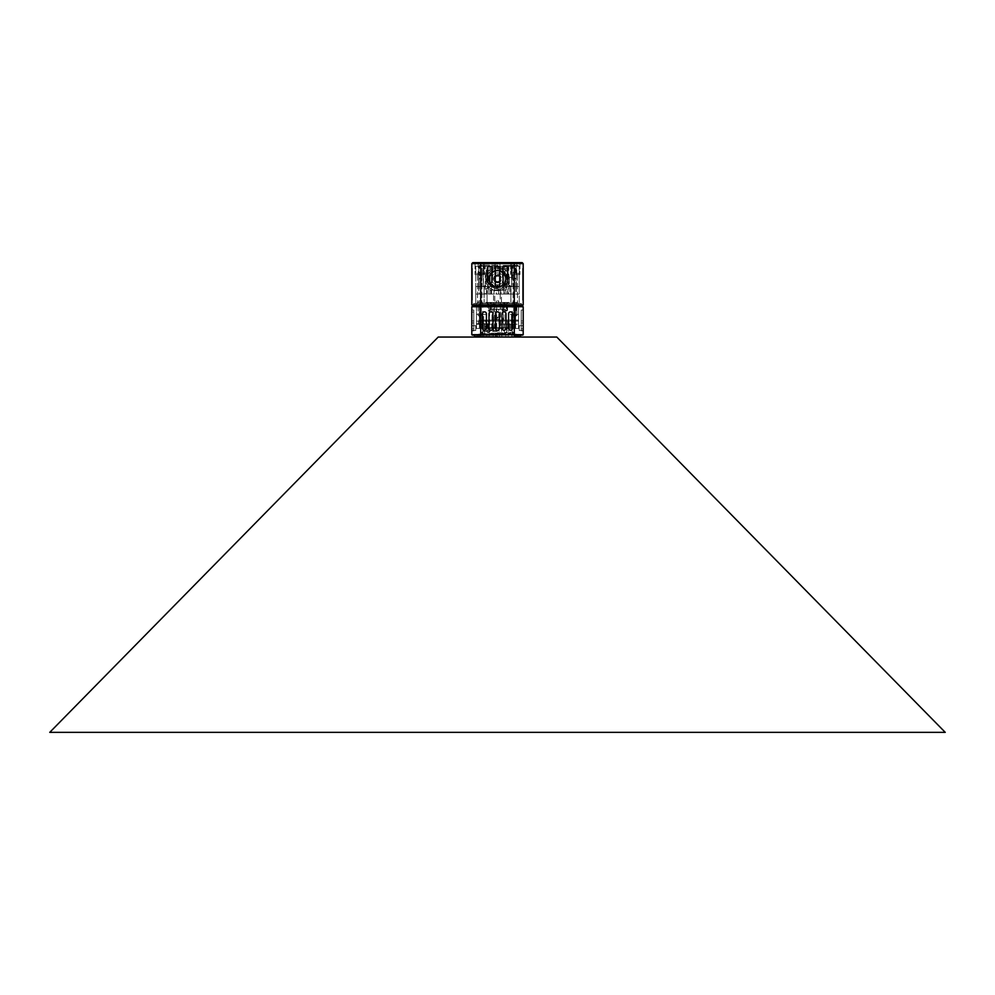 <?xml version="1.0" encoding="UTF-8"?>
<svg xmlns="http://www.w3.org/2000/svg" width="995" height="995" viewBox="0 0 995 995"><rect width="100%" height="100%" fill="white"/><g stroke="black" fill="none" stroke-linecap="round" stroke-linejoin="round"><path stroke-width="0.75" stroke-dasharray="4.97 3.73" d="M497.5 336.857L499.478 336.857L497.5 336.857M497.5 319.072L498.98 319.072L497.5 319.072M497.5 336.074L495.423 336.074L497.5 336.074M517.661 334.693L477.339 334.693L517.661 334.693L515.684 334.693L517.661 334.693L517.661 336.658L517.661 334.693L511.828 334.693L517.661 334.693L517.661 336.658L477.339 336.658L477.339 334.693L511.828 334.693L477.339 334.693L477.339 336.658L477.339 334.693L515.684 334.693L515.684 336.658L479.316 336.658L517.661 336.658L517.661 334.693M514.005 334.693L480.995 334.693L514.005 334.693M477.339 336.658L517.761 336.658L517.761 334.395L477.239 334.395L517.761 334.395L517.761 336.658L517.761 334.395L511.828 334.395L511.828 336.658L517.661 336.658L515.684 336.658L515.684 334.693L477.339 334.693L477.339 336.658L483.172 336.658L477.239 336.658L477.239 334.395L477.239 336.658L477.239 334.395L479.217 334.395L479.217 336.658L515.783 336.658L477.239 336.658L477.239 334.395L481.194 334.395L477.239 334.395L477.239 336.658L511.828 336.658L477.339 336.658L477.339 334.693L477.339 336.658M945.25 732.357L556.79 337.056L438.21 337.056L49.75 732.357L945.25 732.357M523.196 312.057L523.196 330.837L523.196 310.079L523.196 330.837L523.196 310.079L523.196 330.837L523.196 310.079L523.196 330.837L523.196 310.079L523.196 330.837L523.196 310.079L523.196 330.837L523.196 310.079L523.196 330.837L523.196 310.079L523.196 330.837L523.196 310.079L523.196 330.837L523.196 310.079L523.196 330.837L523.196 310.079L523.196 330.837L523.196 310.079L523.196 328.86L523.196 310.079L523.196 312.057L521.218 312.057L521.218 310.079L521.218 330.837L521.218 310.079L521.218 330.837L521.218 310.079L521.218 330.837L521.218 310.079L521.218 330.837L521.218 310.079L521.218 330.837L521.218 310.079L521.218 330.837L521.218 310.079L521.218 330.837L521.218 310.079L521.218 330.837L521.218 310.079L521.218 330.837L521.218 310.079L521.218 330.837L521.218 312.057L523.196 312.057M472.202 335.079L523.196 334.693L523.196 306.721L514.303 306.721L514.303 334.693L471.804 334.693L471.804 306.721L521.218 306.323L472.202 306.323M523.196 328.86L523.196 330.837L523.196 328.86L521.218 328.86L521.218 330.837L521.218 328.86L523.196 328.86M523.196 325.701L523.196 330.44L523.196 325.701L523.196 330.44L523.196 325.701L519.241 325.701L523.196 325.701L519.241 325.701L519.241 330.44L523.196 330.44L519.241 330.44L519.241 325.701L523.196 325.701M471.804 320.95L471.804 310.079L471.804 322.927L471.804 310.079L471.804 322.927L471.804 310.079L471.804 322.927L471.804 310.079L471.804 322.927L471.804 310.079L471.804 322.927L471.804 310.079L471.804 322.927L471.804 320.95L473.782 320.95L473.782 312.057L473.782 328.86L473.782 310.079L473.782 330.837L473.782 310.079L473.782 330.837L473.782 310.079L473.782 330.837L473.782 310.079L473.782 330.837L473.782 310.079L473.782 330.837L473.782 310.079L473.782 330.837L473.782 310.079L473.782 330.837L473.782 310.079L473.782 330.837L473.782 310.079L473.782 330.837L473.782 310.079L473.782 330.837L473.782 310.079L473.782 322.927L473.782 310.079L473.782 322.927L473.782 310.079L473.782 322.927L473.782 310.079L473.782 322.927L473.782 310.079L473.782 322.927L473.782 310.079L473.782 322.927L473.782 320.95L471.804 320.95M471.804 328.86L471.804 310.079L471.804 330.837L471.804 310.079L471.804 330.837L471.804 310.079L471.804 330.837L471.804 310.079L471.804 330.837L471.804 310.079L471.804 330.837L471.804 310.079L471.804 330.837L471.804 310.079L471.804 330.837L471.804 310.079L471.804 330.837L471.804 310.079L471.804 330.837L471.804 310.079L471.804 330.837L471.804 310.079L471.804 330.837L471.804 312.057L471.804 330.837L471.804 328.86L473.782 328.86L473.782 330.837L473.782 328.86L471.804 328.86M471.804 312.057L471.804 310.079L471.804 312.057L473.782 312.057L473.782 310.079L473.782 312.057L471.804 312.057M471.804 330.44L471.804 325.701L471.804 330.44L471.804 325.701L471.804 330.44L475.759 330.44L471.804 330.44L475.759 330.44L475.759 325.701L471.804 325.701L475.759 325.701L475.759 330.44L471.804 330.44M509.353 324.246L511.33 324.246L511.33 314.333L515.584 314.333L515.584 303.562L518.544 303.562L514.987 303.562L518.544 303.562L518.544 328.462L518.544 303.562L518.544 328.462L518.544 303.562L515.584 303.562L515.584 328.462L515.584 315.315L518.544 315.315L515.584 315.315L515.584 328.462L518.544 328.462L511.33 328.462L518.544 328.462L515.584 328.462L518.544 328.462L518.544 315.315L518.544 328.462L491.741 328.462L491.741 324.246L481.854 324.246L484.826 324.246L484.826 328.462L476.456 328.462L476.456 320.091L518.544 320.091L509.353 320.091L509.353 324.246L500.075 324.246L500.522 309.296L505.41 309.296L505.41 324.246L508.37 324.246L508.37 314.333L511.33 314.333L511.33 324.246L508.37 324.246M515.584 320.091L515.584 321.074L518.544 321.074L515.485 321.074L515.584 320.091L515.485 321.074L510.945 321.074L513.905 321.074L513.905 320.091L513.905 321.074L515.485 321.074L515.485 320.091L513.905 320.091L515.584 320.091L515.584 314.333L518.544 314.333L515.584 314.333L518.544 314.333L518.544 328.462L518.544 320.091L518.544 321.074L518.544 320.091L515.584 320.091L518.544 320.091L518.544 314.333L508.37 314.333M494.478 328.462L489.59 328.462L489.59 309.296L494.478 309.296L494.478 328.462L502.04 328.462L485.647 328.462L485.647 320.091L509.353 320.091M486.63 328.462L483.669 328.462L483.669 314.333L486.63 314.333L486.63 328.462L489.59 328.462M485.647 320.091L483.669 320.091L483.669 328.462L483.669 314.333L480.697 314.333L483.669 314.333L480.697 314.333L480.697 320.091L476.456 320.091L476.456 303.562L476.456 328.462L485.647 328.462M497.5 328.462L482.973 328.462L497.5 328.462M500.373 303.562L503.333 303.562L503.333 309.296L500.373 309.296L500.373 303.562L494.627 303.562L494.627 309.296L491.667 309.296L491.667 303.562L479.416 303.562L485.933 303.562L485.933 302.468L509.067 302.468L509.067 303.562L515.584 303.562L515.584 324.246L518.544 324.246L515.584 324.246L515.584 328.462L515.584 303.562L503.333 303.562L503.333 302.468L509.266 302.468L503.333 302.468M503.333 303.562L503.333 309.296L505.41 309.296M505.41 324.246L500.522 324.246M513.905 320.091L510.945 320.091L513.905 320.091L513.905 321.074L513.905 320.091M479.416 320.091L510.945 320.091L510.945 321.074L476.456 321.074L476.456 323.761L478.421 323.761L476.456 323.761L476.456 321.074L486.331 321.074L486.331 327.666L488.309 327.666L486.331 327.666L486.331 321.074L509.353 321.074L509.353 327.666L488.309 327.666L509.353 327.666L509.353 321.074L507.388 321.074L507.388 327.666L507.388 321.074L476.456 321.074L476.456 320.091L476.456 321.074L479.416 321.074L479.416 320.091L510.945 320.091L510.945 321.074L479.416 321.074L479.416 314.333L486.63 314.333M497.5 309.296L498.731 309.296L497.5 309.296M494.627 309.296L500.373 309.296M489.59 309.296L491.667 309.296L491.667 303.562L494.627 303.562M500.522 309.296L494.478 309.296M488.309 323.761L478.421 323.761L478.421 321.074L478.421 323.761L488.309 323.761L488.309 327.666L488.309 321.074M506.741 324.246L504.266 324.246L506.741 324.246L506.741 332.143L504.266 332.143L506.741 332.143L505.51 332.89L504.266 332.143L504.266 324.246M500.075 324.246L502.04 324.246L500.075 324.246L500.075 328.462L500.075 324.246M483.669 328.462L479.416 328.462L482.674 328.462L479.416 328.462L479.416 303.562L479.416 328.462L484.652 328.462L484.652 324.246L484.652 328.462L487.612 328.462L487.612 324.246L479.416 324.246L479.416 303.562L476.456 303.562L480.013 303.562L476.456 303.562L476.456 328.462L476.456 303.562L479.416 303.562L479.416 314.333L476.456 314.333L479.416 314.333L476.456 314.333L476.456 328.462L479.416 328.462L476.456 328.462L479.416 328.462L476.456 328.462L476.456 314.333L481.941 314.333L479.416 314.333L481.941 314.333L479.466 314.333L480.697 314.333L480.697 328.462L480.697 314.333M497.5 331.422L482.674 331.422L497.5 331.422M497.5 327.666L506.99 327.666L497.5 327.666M497.5 330.44L486.63 330.44L497.5 330.44M514.303 315.315L512.326 315.315L515.584 315.315L514.303 315.315L514.303 328.462L514.303 315.315M503.358 333.201L503.358 334.395L491.642 334.395L491.642 333.201L489.876 333.201L505.124 333.201L491.642 333.201M503.358 334.395L491.642 334.395M491.741 328.462L484.826 328.462L484.826 324.246L491.741 324.246L491.741 328.462M487.612 328.462L510.348 328.462L510.348 324.246L510.348 334.395M515.584 328.462L515.584 314.333L515.584 328.462L510.348 328.462M480.697 320.091L483.669 320.091L483.669 314.333M502.04 313.835L502.04 328.263A1.978 1.978 0 0 0 504.017 330.24A1.978 1.978 0 0 0 505.995 328.263L505.995 313.835A1.978 1.978 0 0 0 504.017 311.858A1.978 1.978 0 0 0 502.04 313.835A1.978 1.978 0 0 1 504.017 311.858A1.978 1.978 0 0 1 505.995 313.835L505.995 328.263A1.978 1.978 0 0 1 504.017 330.24A1.978 1.978 0 0 1 502.04 328.263L502.04 313.835A1.978 1.978 0 0 1 504.017 311.858A1.978 1.978 0 0 1 505.995 313.835L505.995 328.263A1.978 1.978 0 0 1 504.017 330.24A1.978 1.978 0 0 1 502.04 328.263L502.04 313.835M489.005 313.835L489.005 328.263A1.978 1.978 0 0 0 490.983 330.24A1.978 1.978 0 0 0 492.96 328.263L492.96 313.835A1.978 1.978 0 0 0 490.983 311.858A1.978 1.978 0 0 0 489.005 313.835A1.978 1.978 0 0 1 490.983 311.858A1.978 1.978 0 0 1 492.96 313.835L492.96 328.263A1.978 1.978 0 0 1 490.983 330.24A1.978 1.978 0 0 1 489.005 328.263L489.005 313.835A1.978 1.978 0 0 1 490.983 311.858A1.978 1.978 0 0 1 492.96 313.835L492.96 328.263A1.978 1.978 0 0 1 490.983 330.24A1.978 1.978 0 0 1 489.005 328.263L489.005 313.835M482.476 328.263L482.476 313.835A1.978 1.978 0 0 1 484.453 311.858A1.978 1.978 0 0 1 486.431 313.835L486.431 328.263A1.978 1.978 0 0 1 484.453 330.24A1.978 1.978 0 0 1 482.476 328.263A1.978 1.978 0 0 0 484.453 330.24A1.978 1.978 0 0 0 486.431 328.263L486.431 313.835A1.978 1.978 0 0 0 484.453 311.858A1.978 1.978 0 0 0 482.476 313.835L482.476 328.263A1.978 1.978 0 0 0 484.453 330.24A1.978 1.978 0 0 0 486.431 328.263L486.431 313.835A1.978 1.978 0 0 0 484.453 311.858A1.978 1.978 0 0 0 482.476 313.835L482.476 328.263M495.522 313.835L495.522 328.263A1.978 1.978 0 0 0 497.5 330.24A1.978 1.978 0 0 0 499.478 328.263L499.478 313.835A1.978 1.978 0 0 0 497.5 311.858A1.978 1.978 0 0 0 495.522 313.835A1.978 1.978 0 0 1 497.5 311.858A1.978 1.978 0 0 1 499.478 313.835L499.478 328.263A1.978 1.978 0 0 1 497.5 330.24A1.978 1.978 0 0 1 495.522 328.263L495.522 313.835A1.978 1.978 0 0 1 497.5 311.858A1.978 1.978 0 0 1 499.478 313.835L499.478 328.263A1.978 1.978 0 0 1 497.5 330.24A1.978 1.978 0 0 1 495.522 328.263L495.522 313.835M508.569 313.835L508.569 328.263A1.978 1.978 0 0 0 510.547 330.24A1.978 1.978 0 0 0 512.524 328.263L512.524 313.835A1.978 1.978 0 0 0 510.547 311.858A1.978 1.978 0 0 0 508.569 313.835A1.978 1.978 0 0 1 510.547 311.858A1.978 1.978 0 0 1 512.524 313.835L512.524 328.263A1.978 1.978 0 0 1 510.547 330.24A1.978 1.978 0 0 1 508.569 328.263L508.569 313.835A1.978 1.978 0 0 1 510.547 311.858A1.978 1.978 0 0 1 512.524 313.835L512.524 328.263A1.978 1.978 0 0 1 510.547 330.24A1.978 1.978 0 0 1 508.569 328.263L508.569 313.835M496.58 302.468L496.58 303.562L485.933 303.562L485.933 302.468L493.458 302.468L493.458 328.462M503.408 302.468L503.408 303.562L509.067 303.562L509.067 302.468L500.535 302.468L500.535 328.462M496.58 303.562L503.408 303.562M487.612 324.246L476.456 324.246L479.416 324.246L479.416 328.462M515.783 334.395L479.217 334.395L479.217 337.056L476.841 337.056L518.159 337.056L476.841 337.056L513.806 336.658L476.841 337.056L477.239 334.395L511.828 334.395L511.828 336.658L511.828 334.693L511.828 336.658L517.761 336.658L517.761 334.395L481.194 334.395L517.761 334.395L517.761 336.658L513.806 336.658L518.159 337.056L517.761 334.395L515.783 334.395L515.783 336.658L515.783 334.395M497.5 334.395L481.095 334.395L497.5 334.395M485.734 302.468L491.667 302.468L485.734 302.468L485.734 303.562M522.201 262.643L480.697 262.643L480.697 263.638L471.804 263.638L472.202 305.341L480.697 305.341L480.697 303.562L521.218 303.562L473.632 303.562L514.303 303.562L480.697 303.562L480.697 305.341L495.983 305.341L495.983 303.562M479.714 303.562L481.891 303.562L479.714 303.562M515.286 303.562L517.462 303.562L515.286 303.562M514.987 303.562L517.661 303.562L514.987 303.562L514.987 328.462L514.987 303.562M522.798 306.323L514.303 306.323L514.303 303.562L521.368 303.562L514.303 303.562L514.303 305.341L522.798 305.341L471.804 304.943M521.218 305.341L521.218 306.323M473.782 305.341L473.782 306.323M514.303 314.333L514.303 328.462L514.303 314.333L515.584 314.333L513.059 314.333L514.303 314.333L514.303 320.091M507.388 324.246L515.584 324.246L507.388 324.246L507.388 328.462M488.694 302.468L489.938 302.468L488.694 302.468M506.306 302.468L505.062 302.468L506.306 302.468M496.729 328.462L496.729 302.468L500.535 302.468M496.729 302.468L493.458 302.468M505.609 302.468L504.365 302.468L505.609 302.468M489.391 302.468L490.635 302.468L489.391 302.468M497.5 302.468L496.368 302.468L497.5 302.468M514.303 312.654L513.159 312.654L514.303 312.654M497.5 300.888L498.632 300.888L497.5 300.888M480.013 302.468L477.339 302.468L480.013 302.468M514.987 302.468L517.661 302.468L514.987 302.468M489.391 310.378L490.635 310.378L489.391 310.378M505.609 310.378L504.365 310.378L505.609 310.378M481.692 332.143L480.448 332.143L481.692 332.143M513.308 332.143L514.552 332.143L513.308 332.143M480.697 322.231L481.941 322.231L480.697 322.231M514.987 310.378L516.231 310.378L514.987 310.378M514.303 322.231L513.059 322.231L514.303 322.231M488.694 310.378L489.938 310.378L488.694 310.378M506.306 310.378L505.062 310.378L506.306 310.378M497.5 317.194L498.731 317.194L497.5 317.194M480.013 300.888L478.869 300.888L480.013 300.888M479.714 315.415L481.294 315.415L479.714 315.415M515.286 315.415L513.706 315.415L515.286 315.415M497.5 337.056L499.577 337.056L497.5 337.056M508.171 337.056L508.171 333.599L512.126 333.599L508.171 333.599L508.171 337.056L512.126 337.056L512.126 333.599L512.126 337.056L508.171 337.056M501.853 337.056L501.853 333.599L505.796 333.599L501.853 333.599L501.853 337.056L505.796 337.056L505.796 333.599L505.796 337.056L501.853 337.056M495.522 337.056L495.522 333.599L499.478 333.599L495.522 333.599L495.522 337.056L499.478 337.056L499.478 333.599L499.478 337.056L495.522 337.056M489.204 337.056L489.204 333.599L493.147 333.599L489.204 333.599L489.204 337.056L493.147 337.056L493.147 333.599L493.147 337.056L489.204 337.056M482.873 337.056L482.873 333.599L486.829 333.599L482.873 333.599L482.873 337.056L486.829 337.056L486.829 333.599L486.829 337.056L482.873 337.056M520.621 335.079L520.621 336.658L514.303 336.658L514.303 335.079L522.798 335.079M514.303 337.056L480.697 337.056L520.223 337.056L474.379 336.658L474.379 335.079M481.194 337.056L516.281 337.056L513.806 337.056L513.806 334.096L516.281 334.096L513.806 334.096L513.806 337.056L513.806 334.395L513.806 337.056L478.719 337.056L481.194 337.056L481.194 334.096L513.806 334.096L478.719 334.096L481.194 334.096L481.194 337.056M480.697 337.056L474.777 337.056L480.697 337.056L480.697 303.562L480.697 305.341L521.368 305.341L473.632 305.341L480.697 305.341L480.697 263.638L523.196 263.638L523.196 304.943M512.077 320.39L510.597 320.39L512.077 321.074M483.222 321.074L481.742 321.074L483.222 320.39M497.5 332.815L512.326 332.815L497.5 332.815M502.04 324.246L502.04 328.462L502.04 324.246M489.515 324.246L487.04 324.246L489.515 324.246L489.515 332.143L487.04 332.143L489.515 332.143L488.284 332.89L487.04 332.143L487.04 324.246M471.804 325.701L475.759 325.701L471.804 325.701M475.759 325.701L475.759 330.44L475.759 325.701M521.218 320.95L521.218 322.927L521.218 320.95L523.196 320.95L521.218 320.95M523.196 330.44L519.241 330.44L523.196 330.44M519.241 330.44L519.241 325.701L519.241 330.44M505.05 274.52C497.475 267.829 492.065 269.272 488.806 278.849C492.96 289.159 498.619 290.055 505.771 281.535A8.694 8.694 0 0 0 497.201 270.155A8.694 8.694 0 0 0 489.428 282.095A8.694 8.694 0 0 0 505.771 281.535L507.301 282.033L505.771 281.535L503.308 285.329C493.731 294.557 481.692 275.205 494.403 270.727C506.405 265.565 511.131 287.903 497.5 287.543L497.5 289.159L497.5 287.543A8.694 8.694 0 0 1 494.54 270.677A8.694 8.694 0 0 1 505.05 274.52C508.134 281.485 506.082 286.324 498.881 289.06L497.5 289.159C516.766 288.712 504.154 258.265 490.212 271.573C478.247 283.202 502.338 298.002 507.301 282.033C502.338 298.002 478.247 283.202 490.212 271.573C503.097 258.824 516.878 286.485 498.881 289.06M506.393 278.849A8.893 8.893 0 0 1 497.5 287.742A8.893 8.893 0 0 1 488.607 278.849A8.893 8.893 0 0 1 497.5 269.956A8.893 8.893 0 0 1 506.393 278.849A8.893 8.893 0 0 0 493.047 271.15A8.893 8.893 0 0 0 493.047 286.56A8.893 8.893 0 0 0 506.393 278.849M491.567 278.849A5.933 5.933 0 0 1 500.46 273.712A5.933 5.933 0 0 1 500.46 283.985A5.933 5.933 0 0 1 491.567 278.849A5.933 5.933 0 0 1 500.46 273.712A5.933 5.933 0 0 1 500.46 283.985A5.933 5.933 0 0 1 491.567 278.849M509.353 278.849A11.853 11.853 0 0 0 491.567 268.588A11.853 11.853 0 0 0 491.567 289.122A11.853 11.853 0 0 0 509.353 278.849A11.853 11.853 0 0 0 491.567 268.588A11.853 11.853 0 0 0 491.567 289.122A11.853 11.853 0 0 0 509.353 278.849M497.5 282.804A3.955 3.955 0 0 0 501.455 278.849A3.955 3.955 0 0 0 497.5 274.894A3.955 3.955 0 0 0 493.545 278.849A3.955 3.955 0 0 0 497.5 282.804M497.5 274.894A3.955 3.955 0 0 1 500.92 280.826A3.955 3.955 0 0 1 494.08 280.826A3.955 3.955 0 0 1 497.5 274.894M494.826 277.07L494.614 278.015L494.826 277.07M495.647 276.038L495.224 276.784L496.082 276.784L495.647 276.038L495.261 276.846L496.095 276.747L495.647 276.038M496.841 275.466L496.418 276.212L497.264 276.212L496.841 275.466L496.356 276.075L497.226 276.274L496.841 275.466M498.159 275.466L497.736 276.212L498.582 276.212L498.159 275.466L498.47 276.349L498.159 275.466M499.353 276.038L499.565 276.983L499.353 276.038M500.174 277.07L500.286 278.053L500.174 277.07M500.46 278.364L500.037 279.097L500.895 279.097L500.46 278.364L500.037 279.097L500.895 279.097L500.46 278.364M500.174 279.645L500.062 280.615L500.174 279.645M499.353 280.677L499.129 281.61L499.353 280.677M498.159 281.249L497.736 281.995L498.582 281.995L498.159 281.249L497.848 282.132L498.159 281.249M496.841 281.249L496.418 281.995L497.264 281.995L496.841 281.249L496.455 282.045L497.326 281.859L496.841 281.249M495.647 280.677L495.224 281.423L496.082 281.423L495.647 280.677L495.212 281.386L496.032 281.473L495.647 280.677M494.826 279.645L495.037 280.578L494.826 279.645M494.54 279.346L494.963 278.6L494.105 278.6L494.54 279.346L494.963 278.6L494.105 278.6L494.54 279.346M490.1 286.56L492.575 286.56L492.575 266.2L490.1 266.2L490.1 286.56L486.194 286.56L486.194 266.2L478.719 266.2L478.719 286.56L485.249 286.56L485.249 266.2L488.209 266.2L488.209 294.035L484.005 294.035L485.249 294.035L485.249 286.56L478.719 286.56L478.719 294.035L475.759 294.035L484.155 294.035L484.092 303.562L507.947 303.562L501.443 303.562L501.443 294.035L493.557 294.035L493.557 303.562L475.759 303.562L475.759 286.56L486.194 286.56L483.334 286.56L484.155 286.56L484.155 303.562L475.759 303.562L475.759 286.56L483.334 286.56M480.299 286.56L481.543 286.56L479.068 286.56L480.299 286.56L480.299 273.314L483.271 273.314L483.271 286.56L483.234 266.2L483.234 286.56L483.669 273.314L475.759 273.314L475.759 266.2L480.896 266.2L475.759 266.2L475.759 286.56L475.759 266.2L475.759 273.314L483.868 273.314L483.868 266.2L480.896 266.2L483.868 266.2L483.868 273.314L475.759 273.314L478.719 273.314L478.719 266.2L478.719 273.314L478.719 266.2L485.249 266.2M509.291 277.468L512.238 277.468L511.791 286.56L509.291 286.56L509.291 277.468L511.791 277.468L511.791 286.56L519.241 286.56L509.751 286.56L509.751 294.035L503.433 294.035L503.433 283.936L503.433 294.035L500.46 294.035L519.241 294.035L516.281 294.035L516.281 286.56L519.241 286.56L519.241 303.562L519.241 266.2L511.131 266.2L519.241 266.2L519.241 286.56L513.457 286.56L515.932 286.56L515.932 278.65L513.457 278.65L515.932 278.65L514.701 277.916L513.457 278.65L514.701 278.65L513.457 278.65L513.457 286.56L513.457 278.65L514.701 277.916L515.932 278.65L515.932 286.56L508.806 286.56L516.281 286.56L516.281 266.2L511.33 266.2L511.741 286.56L511.766 266.2L508.806 266.2L508.806 286.56L504.9 286.56L504.9 266.2L508.806 266.2M504.278 266.2L518.109 266.2L502.301 266.2L504.278 266.2L504.278 265.416L516.131 265.416L502.301 265.416L502.301 266.2L502.301 265.416L504.278 265.416L504.278 266.2M497.823 266.2L481.418 266.2L497.823 266.2L497.823 265.217L494.851 265.217L497.823 265.217L497.823 266.2M498.582 266.2L507.674 266.2L497.599 266.2L498.582 266.2L498.582 268.774L507.674 268.774L497.599 268.774L497.599 266.2L497.599 268.774L498.582 268.774L498.582 266.2M507.674 266.2L508.669 266.2L507.674 266.2L507.674 268.774L508.669 268.774L508.669 266.2L508.669 268.774L507.674 268.774L507.674 266.2M511.343 273.314L511.766 266.2L511.766 286.56L511.728 273.314L516.281 273.314L516.281 266.2L516.281 273.314L519.241 273.314L516.281 273.314L519.241 273.314L516.281 273.314L516.281 266.2L506.791 266.2L506.791 294.035L506.791 266.2L505.112 266.2L505.112 277.108L503.433 273.774L503.433 266.2L505.112 266.2M504.9 266.2L502.425 266.2L502.425 286.56L504.9 286.56M492.575 266.2L502.425 266.2M486.194 266.2L490.1 266.2M487.053 294.035L487.053 303.562L487.053 286.56L484.092 286.56L484.117 303.562L484.092 294.035L494.54 294.035L488.209 294.035L488.209 266.2L494.54 266.2L494.54 271.635A7.811 7.811 0 0 1 500.46 271.635A7.811 7.811 0 0 0 489.838 277.344A7.811 7.811 0 0 0 497.5 286.659A7.811 7.811 0 0 0 500.46 271.635L503.433 273.774L503.433 266.2L494.54 266.2M500.211 294.035L500.211 303.562L494.789 303.562L494.789 294.035M493.557 303.562L494.789 303.562M491.082 290.117L491.082 294.035L494.042 294.035L494.042 290.117L488.607 290.117L506.393 290.117L500.958 290.117L500.958 294.035L503.918 294.035L503.918 290.117M494.042 290.117L500.958 290.117L500.958 294.035L494.042 294.035L494.042 290.117M480.697 262.643L472.799 262.643M517.761 262.643L513.806 262.643L517.761 262.643M481.194 262.643L513.806 263.24L477.239 263.24L513.806 263.24L481.194 262.643M514.303 262.643L511.828 262.643L514.303 262.643L514.303 305.341L514.303 303.562L514.303 305.341L501.032 305.341L501.032 303.562M497.5 262.643L499.975 262.643L497.5 262.643M515.286 262.643L519.937 262.643L515.286 262.643M479.714 262.643L475.063 262.643L479.714 262.643M492.575 286.56L491.567 286.56L491.567 290.117L491.567 286.56L488.607 286.56L488.607 290.117M491.082 294.035L493.557 294.035M487.053 286.56L488.607 286.56M506.393 290.117L506.393 286.56L503.433 286.56L503.433 290.117L503.433 286.56L502.425 286.56M501.443 294.035L503.918 294.035M506.393 286.56L510.908 286.56L510.908 303.562L507.947 303.562L510.908 303.562L510.908 294.035M491.567 266.2L491.567 273.774L491.567 266.2M489.888 294.035L489.888 277.108L491.567 273.774L494.54 271.635M505.112 277.108L505.112 280.602L503.433 283.936L500.46 286.075A7.811 7.811 0 0 1 494.54 286.075L491.567 283.936L491.567 294.035L491.567 283.936L489.888 280.602M486.232 286.56L487.376 286.56L486.232 286.56M510.908 286.56L510.845 303.562L519.241 303.562L510.845 303.562L510.845 286.56L511.666 286.56M516.281 286.56L516.281 273.314L511.131 273.314L515.335 273.314L512.873 273.314L514.104 273.314L514.104 266.2L514.104 273.314L516.281 273.314L511.33 273.314M500.211 303.562L501.443 303.562M523.196 270.453L523.196 300.104L522.599 268.476L522.599 300.104L522.599 268.476L522.599 300.104L522.599 268.476L522.599 300.104L522.599 268.476L522.599 300.104L522.599 268.476L522.599 300.104L522.599 268.476L522.599 300.104L522.599 268.476L522.599 300.104L522.599 268.476L522.599 300.104L522.599 268.476L522.599 300.104L522.599 268.476L522.599 300.104L522.599 268.476L522.599 300.104L522.599 268.476L522.599 300.104L522.599 268.476L522.599 300.104L522.599 268.476L522.599 300.104L522.599 268.476L522.599 300.104L522.599 268.476L522.599 300.104L522.599 268.476L522.599 298.127L523.196 270.453M471.804 270.453L471.804 300.104L472.401 268.476L472.401 300.104L472.401 268.476L472.401 300.104L472.401 268.476L472.401 300.104L472.401 268.476L472.401 300.104L472.401 268.476L472.401 300.104L472.401 268.476L472.401 300.104L472.401 268.476L472.401 300.104L472.401 268.476L472.401 300.104L472.401 268.476L472.401 300.104L472.401 268.476L472.401 300.104L472.401 268.476L472.401 300.104L472.401 268.476L472.401 300.104L472.401 268.476L472.401 300.104L472.401 268.476L472.401 300.104L472.401 268.476L472.401 300.104L472.401 268.476L472.401 300.104L472.401 268.476L472.401 300.104L472.401 268.476L471.804 270.453M499.017 303.562L499.017 305.341L495.983 305.341M499.017 305.341L501.032 305.341M521.368 303.562L521.368 305.341L521.368 303.562M473.632 303.562L473.632 305.341L473.632 303.562M515.286 274.508L519.937 274.508L515.286 274.508M479.714 274.508L475.063 274.508L479.714 274.508M480.299 273.314L478.719 273.314L478.719 286.56M480.896 273.314L482.04 273.314L479.764 273.314L480.896 273.314L480.896 266.2L480.896 273.314M509.751 294.035L516.281 294.035M497.5 294.035L498.731 294.035L497.5 294.035M486.232 288.538L487.376 288.538L486.232 288.538M480.896 275.292L482.04 275.292L480.896 275.292M484.378 265.217L494.851 265.217L481.418 265.217L484.378 265.217L484.378 266.2L484.378 265.217M481.418 266.2L481.418 265.217L481.418 266.2M518.109 265.416L518.109 266.2L518.109 265.416L516.131 265.416L518.109 265.416M478.719 294.035L485.249 294.035M509.751 286.125L510.995 286.125L509.751 286.125M480.299 278.65L481.543 278.65L480.299 278.65M485.249 286.125L484.005 286.125L485.249 286.125M480.896 265.416L482.127 265.416L480.896 265.416M514.104 265.416L512.873 265.416L514.104 265.416M497.5 286.125L498.731 286.125L497.5 286.125M514.303 265.416L513.059 265.416L514.303 265.416M480.697 265.416L481.941 265.416L480.697 265.416M480.697 274.508L483.172 274.508L480.697 274.508M514.303 274.508L511.828 274.508L514.303 274.508M497.5 274.508L499.975 274.508L497.5 274.508M517.761 263.24L513.806 263.24L517.761 263.24M522.599 298.127L522.599 300.104L522.599 298.127M503.072 281.622A2.338 2.338 0 0 0 505.41 283.961A2.338 2.338 0 0 0 507.748 281.622L507.748 268.575A2.338 2.338 0 0 0 505.41 266.237A2.338 2.338 0 0 0 503.072 268.575L503.072 281.622M495.261 268.575L495.261 284.582A2.239 2.239 0 0 0 497.5 286.821A2.239 2.239 0 0 0 499.739 284.582L499.739 268.575A2.239 2.239 0 0 0 497.5 266.337A2.239 2.239 0 0 0 495.261 268.575M487.251 281.61L487.251 268.575A2.338 2.338 0 0 1 489.59 266.237A2.338 2.338 0 0 1 491.928 268.575L491.928 281.61C490.373 284.632 488.819 284.632 487.251 281.61M482.674 334.693L512.326 334.693L482.674 334.693M494.702 324.246L494.702 328.462M481.854 328.462L481.854 324.246M506.306 303.562L506.306 309.296M502.96 309.296L502.96 324.246M505.124 334.395L505.124 333.201M489.876 333.201L489.876 334.395M492.04 328.462L492.04 309.296M491.592 302.468L491.592 303.562M498.42 302.468L498.42 303.562M481.692 328.462L481.692 324.246M488.694 309.296L488.694 303.562M493.01 305.341L493.01 303.562M501.99 303.562L501.99 305.341M513.308 324.246L513.308 328.462M494.726 303.562L494.726 305.341M500.274 305.341L500.274 303.562M480.013 303.562L480.013 328.462L480.013 303.562M503.818 328.462L503.818 302.468M495.087 302.468L495.087 328.462M502.176 328.462L502.176 302.468M483.172 336.658L483.172 334.395L483.172 336.658M507.947 294.035L507.947 286.56M483.657 266.2L483.657 273.314M500.46 271.635L500.46 266.2M500.46 294.035L500.46 286.075M494.54 286.075L494.54 294.035M479.068 286.56L479.068 278.65L480.299 277.916L481.543 278.65L481.543 286.56L481.543 278.65L480.299 277.916L479.068 278.65L479.117 294.035M515.883 286.56L515.883 294.035M507.239 277.468L507.239 266.2M512.238 266.2L512.238 277.468M514.751 266.2L514.701 273.314M480.697 266.2L480.697 273.314M514.303 273.314L514.303 266.2M493.968 303.562L493.968 305.341M494.851 266.2L494.851 265.217L494.851 266.2M516.131 266.2L516.131 265.416L516.131 266.2M489.888 277.108L489.888 266.2M505.112 280.602L505.112 294.035M479.316 336.658L479.316 334.693L479.316 336.658M496.02 319.072L496.02 331.422M498.98 319.072L498.98 331.422M495.522 336.074L495.522 336.857M499.478 336.074L499.478 336.857M501.455 331.422L501.455 328.462M493.545 331.422L493.545 328.462M506.99 330.44L506.99 327.666M488.01 330.44L488.01 327.666M512.326 302.468L512.326 315.315M484.652 328.462L484.652 334.395M491.667 303.562L491.667 302.468M509.266 303.562L509.266 302.468M511.33 328.462L511.33 314.333M482.973 328.462L482.973 334.395M512.027 328.462L512.027 334.395M515.435 314.333L515.435 315.315M513.159 314.333L513.159 315.315M496.368 300.888L496.368 302.468M498.632 300.888L498.632 302.468M477.339 302.468L477.339 303.562M482.674 302.468L482.674 328.462M517.661 302.468L517.661 303.562M488.159 302.468L488.159 310.378L489.391 311.124L490.635 310.378L490.635 302.468M504.365 302.468L504.365 310.378L505.609 311.124L506.841 310.378L506.841 302.468M480.448 324.246L480.448 332.143L481.692 332.89L482.923 332.143L482.923 324.246M512.077 324.246L512.077 332.143L513.308 332.89L514.552 332.143L514.552 324.246M480.697 322.977L481.941 322.231L481.941 314.333L481.941 322.231L480.697 322.977L479.466 322.231L479.466 314.333L479.466 322.231L480.697 322.977M513.756 302.468L513.756 310.378L514.987 311.124L516.231 310.378L516.231 302.468M514.303 322.977L515.534 322.231L515.534 314.333L515.534 322.231L514.303 322.977L513.059 322.231L513.059 314.333L513.059 322.231L514.303 322.977M487.463 302.468L487.463 310.378L488.694 311.124L489.938 310.378L489.938 302.468M505.062 302.468L505.062 310.378L506.306 311.124L507.537 310.378L507.537 302.468M496.269 309.296L496.269 317.194L497.5 317.94L498.731 317.194L498.731 309.296M481.145 302.468L481.145 300.888M478.869 302.468L478.869 300.888M479.714 316.373L481.294 315.415L481.294 303.562L481.294 315.415L479.714 316.373L478.135 315.415L478.135 303.562L478.135 315.415L479.714 316.373M515.286 316.373L516.865 315.415L516.865 303.562L516.865 315.415L515.286 316.373L513.706 315.415L513.706 303.562L513.706 315.415L515.286 316.373M495.423 336.074L495.423 337.056M499.577 336.074L499.577 337.056M510.597 321.074L510.597 320.39M482.674 331.422L482.674 332.815L481.095 334.395M512.326 331.422L512.326 332.815L513.905 334.395M481.742 321.074L481.742 320.39M508.37 331.422L508.37 330.44M486.63 331.422L486.63 330.44M516.281 337.056L516.281 334.096M478.719 337.056L478.719 334.096M473.782 310.079L471.804 310.079L473.782 310.079M473.782 330.837L471.804 330.837L473.782 330.837M473.782 322.927L471.804 322.927L473.782 322.927M521.218 310.079L523.196 310.079L521.218 310.079M521.218 322.927L523.196 322.927L521.218 322.927M521.218 330.837L523.196 330.837L521.218 330.837M511.131 266.2L511.131 273.314M483.669 266.2L483.669 273.314M513.109 274.508L513.109 303.562L513.109 274.508M517.462 274.508L517.462 303.562L517.462 274.508M477.538 274.508L477.538 303.562L477.538 274.508M481.891 274.508L481.891 303.562L481.891 274.508M484.092 294.035L484.092 286.56M487.376 288.538L487.376 286.56M485.1 288.538L485.1 286.56M482.04 275.292L482.04 273.314M479.764 275.292L479.764 273.314M510.995 294.035L510.995 286.125L509.751 285.378L508.52 286.125L508.52 294.035M486.48 294.035L486.48 286.125L485.249 285.378L484.005 286.125L484.005 294.035M482.127 273.314L482.127 265.416L480.896 264.67L479.665 265.416L479.665 273.314M515.335 273.314L515.335 265.416L514.104 264.67L512.873 265.416L512.873 273.314M498.731 294.035L498.731 286.125L497.5 285.378L496.269 286.125L496.269 294.035M515.534 273.314L515.534 265.416L514.303 264.67L513.059 265.416L513.059 273.314M481.941 273.314L481.941 265.416L480.697 264.67L479.466 265.416L479.466 273.314M475.063 262.643L475.063 274.508L475.063 262.643M484.354 262.643L484.354 274.508L484.354 262.643M510.646 262.643L510.646 274.508L510.646 262.643M519.937 262.643L519.937 274.508L519.937 262.643M478.234 262.643L478.234 274.508L480.697 275.988L483.172 274.508L483.172 262.643M511.828 262.643L511.828 274.508L514.303 275.988L516.766 274.508L516.766 262.643M495.025 262.643L495.025 274.508L497.5 275.988L499.975 274.508L499.975 262.643"/><path stroke-width="1.49" d="M556.79 337.056L945.25 732.357L49.75 732.357L438.21 337.056L556.79 337.056M472.202 306.323L523.196 306.721L523.196 334.693L514.303 334.693L514.303 306.721L471.804 306.721L471.804 334.693L514.303 334.693L472.202 335.079M512.524 328.263A1.978 1.978 0 0 1 510.547 330.24A1.978 1.978 0 0 1 508.569 328.263L508.569 313.835A1.978 1.978 0 0 1 510.547 311.858A1.978 1.978 0 0 1 512.524 313.835L512.524 328.263M505.995 328.263A1.978 1.978 0 0 1 504.017 330.24A1.978 1.978 0 0 1 502.04 328.263L502.04 313.835A1.978 1.978 0 0 1 504.017 311.858A1.978 1.978 0 0 1 505.995 313.835L505.995 328.263M499.478 328.263A1.978 1.978 0 0 1 497.5 330.24A1.978 1.978 0 0 1 495.522 328.263L495.522 313.835A1.978 1.978 0 0 1 497.5 311.858A1.978 1.978 0 0 1 499.478 313.835L499.478 328.263M492.96 328.263A1.978 1.978 0 0 1 490.983 330.24A1.978 1.978 0 0 1 489.005 328.263L489.005 313.835A1.978 1.978 0 0 1 490.983 311.858A1.978 1.978 0 0 1 492.96 313.835L492.96 328.263M486.431 313.835A1.978 1.978 0 0 0 484.453 311.858A1.978 1.978 0 0 0 482.476 313.835L482.476 328.263A1.978 1.978 0 0 0 484.453 330.24A1.978 1.978 0 0 0 486.431 328.263L486.431 313.835M522.201 262.643L523.196 263.638L471.804 263.638L472.799 262.643L522.201 262.643L523.196 263.638L523.196 304.943L514.303 305.341L514.303 306.323L522.798 306.323M521.218 306.323L521.218 305.341M473.782 306.323L473.782 305.341M522.798 335.079L514.303 335.079L514.303 336.658L520.621 336.658L520.621 335.079M474.379 335.079L474.379 336.658L514.303 337.056M472.799 262.643L471.804 263.638L471.804 304.943L523.196 304.943M507.748 268.575L507.748 281.622A2.338 2.338 0 0 1 505.41 283.961A2.338 2.338 0 0 1 503.072 281.622L503.072 268.575A2.338 2.338 0 0 1 505.41 266.237A2.338 2.338 0 0 1 507.748 268.575M499.739 284.582A2.239 2.239 0 0 1 497.5 286.821A2.239 2.239 0 0 1 495.261 284.582L495.261 268.575A2.239 2.239 0 0 1 497.5 266.337A2.239 2.239 0 0 1 499.739 268.575L499.739 284.582M487.251 268.575L487.251 281.61C488.819 284.632 490.373 284.632 491.928 281.61L491.928 268.575A2.338 2.338 0 0 0 489.59 266.237A2.338 2.338 0 0 0 487.251 268.575M514.303 262.643L514.303 305.341L471.804 304.943M480.697 262.643L480.697 337.056M493.01 306.323L493.01 305.341M501.99 305.341L501.99 306.323M494.726 305.341L494.726 306.323M500.274 306.323L500.274 305.341"/></g></svg>
